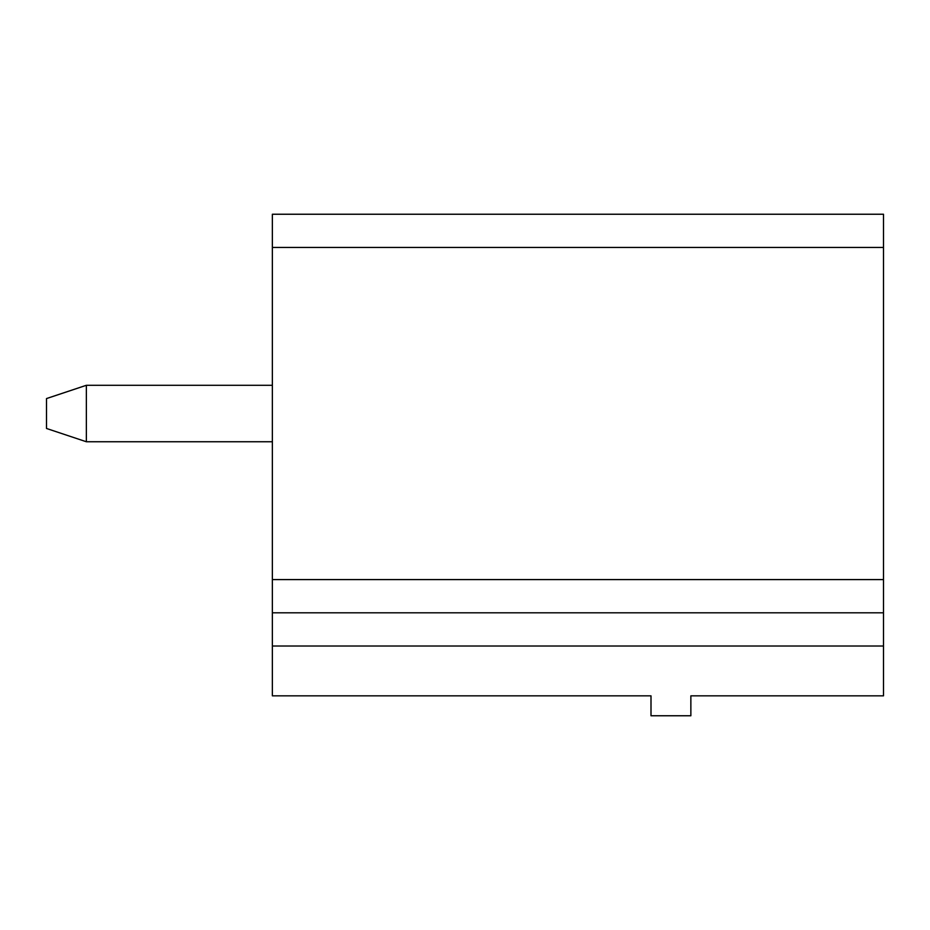 <?xml version="1.0" encoding="UTF-8"?>
<svg xmlns="http://www.w3.org/2000/svg" width="930" height="930" viewBox="0 0 930 930"><rect width="100%" height="100%" fill="white"/><g stroke="black" fill="none" stroke-linecap="round" stroke-linejoin="round"><path stroke-width="1.4" d="M272.362 646.013L272.362 214.237L883.5 214.237L883.5 695.838L690.862 695.838L690.862 715.763L651 715.763L651 695.838L272.362 695.838L272.362 646.013L883.5 646.013M272.362 612.8L883.5 612.8M272.362 385.287L86.362 385.287L86.362 441.75L272.362 441.75M86.362 385.287L46.5 398.575L46.5 428.463L86.362 441.75M272.362 247.45L883.5 247.45M272.362 579.588L883.5 579.588"/></g></svg>
